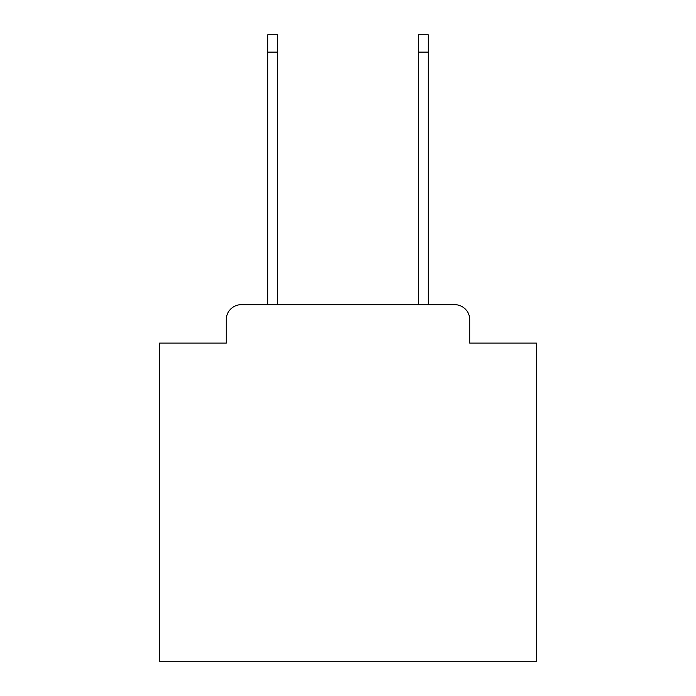 <?xml version="1.0" encoding="UTF-8"?>
<svg xmlns="http://www.w3.org/2000/svg" width="696" height="696" viewBox="0 0 696 696"><rect width="100%" height="100%" fill="white"/><g stroke="black" fill="none" stroke-linecap="round" stroke-linejoin="round"><path stroke-width="1.04" d="M226.261 319.734L226.261 343.102L226.261 319.734A15.077 15.077 0 0 1 241.338 304.657L267.725 304.657L267.725 34.8L277.521 34.8L277.521 304.657L418.479 304.657L418.479 34.8L428.275 34.8L428.275 304.657L454.662 304.657L241.338 304.657M469.739 343.102L469.739 319.734L469.739 343.102L536.451 343.102L536.451 661.2L159.549 661.2L159.549 343.102L226.261 343.102M469.739 319.734A15.077 15.077 0 0 0 454.662 304.657M267.725 52.139L277.521 52.139M428.275 52.139L418.479 52.139"/></g></svg>
